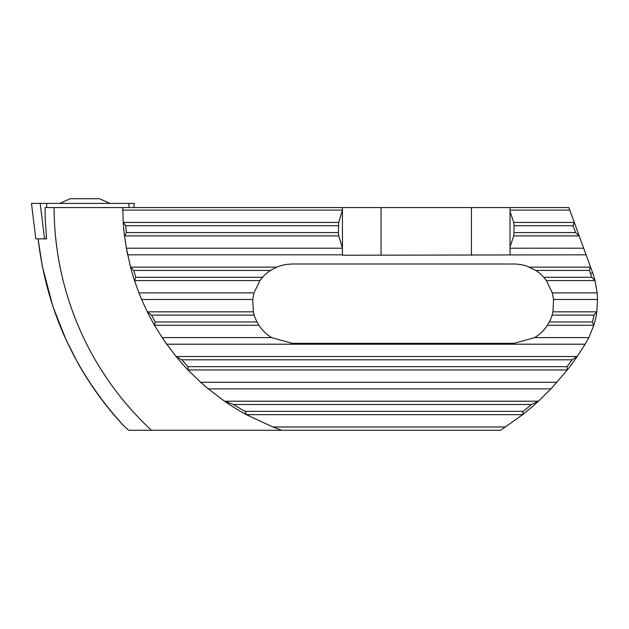 <?xml version="1.0" encoding="UTF-8"?>
<svg xmlns="http://www.w3.org/2000/svg" width="629" height="629" viewBox="0 0 629 629"><rect width="100%" height="100%" fill="white"/><g stroke="black" fill="none" stroke-linecap="round" stroke-linejoin="round"><path stroke-width="0.94" d="M59.739 203.403L70.157 198.725L99.5 198.725L109.926 203.403M123.229 222.328L125.721 225.748A234.247 234.247 0 0 0 126.382 232.588L124.534 236.017A236.48 236.48 0 0 1 123.229 222.328L122.726 207.57L45.107 207.57L45.202 218.743L46.593 238.855L35.806 238.855L31.481 203.403L134.299 203.403L133.78 207.57M35.806 238.855L31.481 203.403M54.078 207.57A305.128 305.128 0 0 0 151.424 430.275L128.583 430.275L123.449 425.503C74.914 372.313 46.475 310.089 38.133 238.855M207.735 388.431A236.48 236.48 0 0 1 200.651 382.283L188.118 370.08A236.48 236.48 0 0 1 176.034 356.399L166.716 344.197A236.48 236.48 0 0 1 165.411 342.357A236.48 236.48 0 0 1 162.164 337.592L154.592 325.39A236.48 236.48 0 0 1 147.257 311.709L141.643 299.506A236.48 236.48 0 0 1 138.946 292.902L134.559 280.707A236.48 236.48 0 0 1 130.51 267.018L126.374 248.211L342.451 248.211L338.732 235.891L338.378 232.588L338.732 222.446L342.451 210.125L122.749 210.125A236.48 236.48 0 0 1 122.726 207.57L143.734 207.57M281.776 430.275L272.837 426.973L246.592 414.77A236.48 236.48 0 0 1 224.349 401.09L208.285 388.887L550.957 388.887L538.589 401.09A264.416 264.416 0 0 1 522.526 414.77L500.574 430.275L151.424 430.275M271.649 337.592C266.484 334.439 262.238 330.335 258.92 325.272L256.994 321.969A39.658 39.658 0 0 1 254.21 315.129L253.361 311.827L252.724 299.506L141.643 299.506L138.946 292.902L253.998 292.902L259.911 280.581L262.552 277.279A39.658 39.658 0 0 1 270.494 270.439L276.689 267.136L280.966 265.603L286.51 264.4L292.171 263.991L515.269 264.007L520.914 264.573L526.418 265.941L535.806 270.439A39.658 39.658 0 0 1 543.755 277.279L546.397 280.581L552.309 292.902L553.575 299.506L552.938 311.827L552.097 315.129A39.658 39.658 0 0 1 549.314 321.969L547.379 325.272C544.061 330.335 539.824 334.439 534.658 337.592L514.129 343.316L292.171 343.316L271.649 337.592L162.164 337.592L166.716 344.197L585.135 344.197L588.838 337.592L593.776 325.39A81.927 81.927 0 0 0 596.827 311.709L594.02 315.129A79.694 79.694 0 0 1 592.455 321.969L593.776 325.39M585.135 344.197L577.249 356.399A264.416 264.416 0 0 1 567.201 370.08L550.957 388.887M530.31 408.41L530.263 408.355A264.337 264.337 0 0 0 531.395 407.388L531.442 407.443M538.589 401.09L531.426 404.51A262.183 262.183 0 0 1 523.242 411.35L522.526 414.77M229.907 430.275L175.743 430.275M122.726 207.57L568.868 207.57L574.238 222.328L573.105 225.748L575.598 232.588L579.223 236.017L574.238 222.328M214.945 207.57L160.78 207.57M122.647 424.685L123.449 425.503M342.451 248.211L342.451 255.24L586.063 254.816L579.223 236.017M124.534 236.017L126.374 248.211A236.48 236.48 0 0 0 126.987 251.514A236.48 236.48 0 0 0 127.506 254.155M342.451 207.57L342.451 210.125M557.019 382.283L200.651 382.283L208.285 388.887M134.559 280.707L135.801 277.279A234.247 234.247 0 0 1 133.765 270.439L130.51 267.018M253.998 292.902L252.724 299.506M590.505 267.018L589.373 270.439L590.513 273.56A79.694 79.694 0 0 1 591.763 277.279L595.042 280.707A81.927 81.927 0 0 0 592.612 272.797L586.063 254.816M154.592 325.39L155.214 321.969A234.247 234.247 0 0 1 151.503 315.129L147.257 311.709M188.118 370.08L187.961 366.66A234.247 234.247 0 0 1 181.82 359.819L176.034 356.399M246.592 414.77L245.003 411.35A234.247 234.247 0 0 1 233.532 404.51L224.349 401.09M553.575 299.506L597.542 299.506L596.827 311.709M595.042 280.707L597.165 292.902L597.542 299.506M577.249 356.399L572.115 359.819A262.183 262.183 0 0 1 567.028 366.66L567.201 370.08M510.033 246.867L510.033 211.47L513.751 222.446L514.105 225.748L513.751 235.891L510.033 246.867L510.033 254.816M510.033 211.47L510.033 210.125L569.803 210.125M510.033 207.57L510.033 210.125M381.048 255.24L381.048 207.57M471.436 207.57L471.436 255.24M342.451 211.47L342.451 246.867M530.263 408.355A264.337 264.337 0 0 0 531.395 407.388M46.294 238.855L46.326 236.087M46.695 207.57L46.75 203.403M44.525 238.855L40.193 203.403M128.914 207.57L128.969 203.403M127.648 254.816L342.451 254.816M124.746 235.891L338.732 235.891M126.382 232.588L338.378 232.588M125.721 225.748L338.378 225.748M123.473 222.446L338.732 222.446M592.612 272.797L590.513 273.56M510.033 248.211L583.665 248.211M513.751 235.891L578.932 235.891M135.801 277.279L262.552 277.279M133.765 270.439L270.494 270.439M543.755 277.279L591.763 277.279M535.806 270.439L589.373 270.439M130.785 267.136L276.689 267.136M529.61 267.136L590.309 267.136M514.105 232.588L575.598 232.588M514.105 225.748L573.105 225.748M513.751 222.446L574.041 222.446M134.763 280.581L259.911 280.581M546.397 280.581L594.775 280.581M552.309 292.902L597.165 292.902M534.658 337.592L588.838 337.592M272.837 426.973L505.669 426.973M176.427 356.517L576.887 356.517M188.323 369.962L567.004 369.962M224.923 401.208L538.117 401.208M246.851 414.653L522.306 414.653M151.503 315.129L254.21 315.129M155.214 321.969L256.994 321.969M549.314 321.969L592.455 321.969M552.097 315.129L594.02 315.129M147.571 311.827L253.361 311.827M552.938 311.827L596.575 311.827M154.789 325.272L258.92 325.272M547.379 325.272L593.579 325.272M187.961 366.66L567.028 366.66M181.82 359.819L572.115 359.819M245.003 411.35L523.242 411.35M233.532 404.51L531.426 404.51M38.11 238.855L42.245 266.051L52.789 306.197L66.014 339.715L77.878 363.019C90.411 385.373 105.381 405.972 122.773 424.819"/></g></svg>
